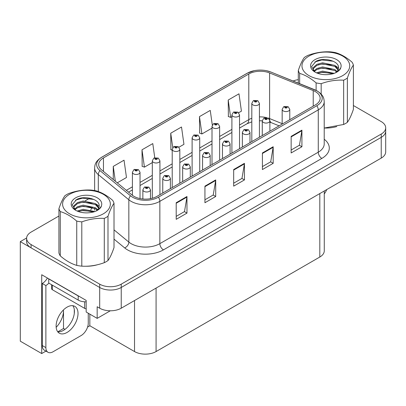 <?xml version="1.0" encoding="UTF-8"?>
<svg xmlns="http://www.w3.org/2000/svg" width="406" height="406" viewBox="0 0 406 406"><rect width="100%" height="100%" fill="white"/><g stroke="black" fill="none" stroke-linecap="round" stroke-linejoin="round"><path stroke-width="0.61" d="M45.954 351.099L41.711 353.55L41.711 274.74L86.179 300.415L86.179 312.026L97.171 318.375L97.171 306.758L99.688 308.21A15.24 8.8 0 0 0 121.237 308.21L381.234 158.101A15.24 8.8 0 0 0 385.7 151.88L385.7 131.143A15.24 8.8 0 0 1 381.234 137.365A15.24 8.8 0 0 0 385.7 131.143L385.7 127.824A15.24 8.8 0 0 0 381.234 121.602L353.393 105.524M110.31 310.788L97.171 318.375M58.921 216.022L31.074 232.1A15.24 8.8 0 0 0 26.613 238.322A15.24 8.8 0 0 0 31.074 244.544L99.688 284.154A15.24 8.8 0 0 0 121.237 284.154L121.237 287.473L381.234 137.365L121.237 287.473A15.24 8.8 0 0 1 99.688 287.473A15.24 8.8 0 0 0 121.237 287.473L121.237 308.21M41.711 353.55L20.3 341.187L20.3 241.641L99.688 287.473L31.074 247.858A15.24 8.8 0 0 1 26.613 241.641L26.613 238.322M26.623 237.987L20.3 241.641M324.272 190.987L324.272 250.806A15.24 8.8 180 0 1 319.811 257.028L156.082 351.555A15.24 8.8 180 0 1 134.528 351.555L89.843 325.759L89.843 314.142M74.288 313.508L74.288 309.428M89.843 325.759L87.584 327.063M57.809 331.809L63.514 328.515L64.99 329.367M56.165 327.302A16.255 9.384 120 0 0 63.514 310.681L63.001 310.387M63.514 328.515L63.514 310.681M315.391 91.634A16.255 9.384 180 0 1 320.156 98.272A16.255 9.384 180 0 1 315.391 104.905L156.98 196.367A16.255 9.384 180 0 1 132.168 195.113L101.637 169.936A16.255 9.384 180 0 1 98.694 164.552A16.255 9.384 180 0 1 103.459 157.914L248.797 74.004A16.255 9.384 180 0 1 269.614 72.953L313.224 90.584A16.255 9.384 180 0 1 315.391 91.634M316.827 90.802A18.29 10.556 0 0 0 314.386 89.619L270.782 71.994A18.29 10.556 0 0 0 266.387 70.685A18.29 10.556 0 0 0 254.192 70.685A18.29 10.556 0 0 0 247.361 73.176L102.018 157.086A18.29 10.556 0 0 0 99.972 170.606L130.504 195.783A18.29 10.556 0 0 0 158.416 197.194L316.827 105.738A18.29 10.556 0 0 0 316.827 90.802M176.199 202.731L176.199 219.326L186.973 213.104L186.973 196.509L176.199 202.731M176.199 216.378L184.497 211.587L186.933 197.062A4.065 2.345 -120 0 0 186.973 196.509M184.425 211.633L186.973 213.104M204.934 186.141L204.934 202.731L215.713 196.509L215.713 179.919L204.934 186.141M204.934 199.788L213.236 194.997L215.667 180.472A4.065 2.345 -120 0 0 215.713 179.919M213.16 195.037L215.713 196.509M291.148 136.37L291.148 152.96L301.922 146.739L301.922 130.148L291.148 136.37M291.148 150.017L299.445 145.221L301.876 130.696A4.065 2.345 -120 0 0 301.922 130.148M299.374 145.267L301.922 146.739M262.408 152.96L262.408 169.551L273.187 163.329L273.187 146.739L262.408 152.96M262.408 166.607L270.711 161.816L273.142 147.287A4.065 2.345 -120 0 0 273.187 146.739M270.635 161.857L273.187 163.329M233.673 169.551L233.673 186.141L244.448 179.919L244.448 163.329L233.673 169.551M233.673 183.197L241.971 178.407L244.407 163.882A4.065 2.345 -120 0 0 244.448 163.329M241.9 178.447L244.448 179.919M324.643 128.032A24.385 14.078 0 0 0 336.762 126.56M85.265 266.234A24.385 14.078 0 0 0 97.384 264.763M121.237 284.154L381.234 134.046A15.24 8.8 0 0 0 385.7 127.824M298.298 79.657A15.24 8.8 0 0 0 293.107 81.007M89.538 198.346L85.138 200.884M117.268 182.827L126.474 177.513L124.038 160.177L113.264 166.399L113.264 179.523M212.302 125.033L210.252 110.402L199.473 116.623L199.65 133.117M238.672 112.736L241.423 111.148L238.987 93.811L228.213 100.033L228.385 116.522M154.762 157.726L152.778 143.587L142.004 149.809L142.176 166.298M178.97 147.2L183.948 144.328L181.512 126.992L170.738 133.214L170.911 149.707M172.21 150.19L170.738 149.641M170.738 133.214L172.753 147.581M199.473 116.623L201.909 133.96L212.008 128.129M201.909 133.96L199.473 133.051M228.213 100.033L230.644 117.37L231.907 116.639M230.644 117.37L228.213 116.461M142.004 149.809L144.434 167.14L152.306 162.598M144.434 167.14L142.004 166.232M113.264 166.399L115.345 181.243M140.029 198.57L140.029 172.286A3.811 2.197 180 0 1 137.675 174.316A3.811 2.197 180 0 1 133.523 173.839A3.811 2.197 180 0 1 132.407 172.286L133.929 169.642A2.537 1.528 57.8 0 1 135.279 169.713A1.269 0.731 0 0 0 135.32 170.728A1.269 0.731 0 0 0 137.116 170.728A1.269 0.731 0 0 0 137.116 169.693A1.269 0.731 0 0 0 135.36 169.672L135.873 169.992A0.507 0.294 180 0 1 136.411 170.479A0.507 0.294 180 0 1 135.843 170.012L135.279 169.713M135.873 170.429L135.873 169.992M135.36 169.672A2.537 1.401 -117.9 0 0 134.173 169.5A2.537 1.401 -117.9 0 0 134.061 169.571M135.843 170.408L135.843 170.012M150.479 198.661L150.479 189.81A3.811 2.197 180 0 1 148.129 191.84A3.811 2.197 180 0 1 143.978 191.363A3.811 2.197 180 0 1 142.861 189.81L144.379 187.166A2.537 1.528 57.8 0 1 145.734 187.242A1.269 0.731 0 0 0 145.774 188.252A1.269 0.731 0 0 0 147.571 188.252A1.269 0.731 0 0 0 147.571 187.217A1.269 0.731 0 0 0 145.815 187.196L146.327 187.521A0.507 0.294 180 0 1 146.865 188.008A0.507 0.294 180 0 1 146.297 187.536L145.734 187.242M146.327 187.953L146.327 187.521M145.815 187.196A2.537 1.401 -117.9 0 0 144.627 187.024A2.537 1.401 -117.9 0 0 144.511 187.095M146.297 187.932L146.297 187.536M159.928 194.662L159.928 160.796A3.811 2.197 180 0 1 157.574 162.826A3.811 2.197 180 0 1 153.422 162.349A3.811 2.197 180 0 1 152.306 160.796L153.828 158.152A2.537 1.528 57.8 0 1 155.183 158.228A1.269 0.731 0 0 0 155.219 159.238A1.269 0.731 0 0 0 157.015 159.238A1.269 0.731 0 0 0 157.015 158.203A1.269 0.731 0 0 0 155.259 158.183L155.777 158.507A0.507 0.294 180 0 1 156.31 158.995A0.507 0.294 180 0 1 155.757 158.929L155.183 158.228M155.777 158.939L155.777 158.507M155.259 158.183A2.537 1.401 -117.9 0 0 154.072 158.01A2.537 1.401 -117.9 0 0 153.96 158.081M155.757 158.929A0.507 0.294 180 0 1 155.742 158.523M179.828 183.172L179.828 149.306A3.811 2.197 180 0 1 177.478 151.336A3.811 2.197 180 0 1 173.326 150.859A3.811 2.197 180 0 1 172.21 149.306L173.727 146.662A2.537 1.528 57.8 0 1 175.082 146.739A1.269 0.731 0 0 0 175.118 147.748A1.269 0.731 0 0 0 176.915 147.748A1.269 0.731 0 0 0 176.915 146.713A1.269 0.731 0 0 0 175.159 146.693L175.676 147.018A0.507 0.294 180 0 1 176.214 147.505A0.507 0.294 180 0 1 175.646 147.033L175.082 146.739M175.676 147.449L175.676 147.018M175.159 146.693A2.537 1.401 -117.9 0 0 173.971 146.52A2.537 1.401 -117.9 0 0 173.859 146.591M175.646 147.429L175.646 147.033M199.727 171.682L199.727 137.817A3.811 2.197 180 0 1 197.377 139.847A3.811 2.197 180 0 1 193.226 139.37A3.811 2.197 180 0 1 192.109 137.817L193.626 135.173A2.537 1.528 57.8 0 1 194.981 135.249A1.269 0.731 0 0 0 195.022 136.259A1.269 0.731 0 0 0 196.819 136.259A1.269 0.731 0 0 0 196.819 135.223A1.269 0.731 0 0 0 195.063 135.203L195.575 135.528A0.507 0.294 180 0 1 196.113 136.015A0.507 0.294 180 0 1 195.56 135.949L195.575 135.528M195.063 135.203A2.537 1.401 -117.9 0 0 193.875 135.031A2.537 1.401 -117.9 0 0 193.763 135.102M195.545 135.939L194.981 135.249M195.56 135.949A0.507 0.294 180 0 1 195.545 135.543M170.383 188.628L170.383 178.32A3.811 2.197 180 0 1 168.028 180.35A3.811 2.197 180 0 1 163.877 179.873A3.811 2.197 180 0 1 162.76 178.32L164.283 175.676A2.537 1.528 57.8 0 1 165.633 175.752A1.269 0.731 0 0 0 165.673 176.762A1.269 0.731 0 0 0 167.47 176.762A1.269 0.731 0 0 0 167.47 175.727A1.269 0.731 0 0 0 165.714 175.707L166.227 176.031A0.507 0.294 180 0 1 166.764 176.519A0.507 0.294 180 0 1 166.196 176.047L165.633 175.752M166.227 176.463L166.227 176.031M165.714 175.707A2.537 1.401 -117.9 0 0 164.526 175.534A2.537 1.401 -117.9 0 0 164.415 175.605M166.196 176.443L166.196 176.047M190.282 177.138L190.282 166.83A3.811 2.197 180 0 1 187.927 168.86A3.811 2.197 180 0 1 183.776 168.383A3.811 2.197 180 0 1 182.659 166.83L184.182 164.186A2.537 1.528 57.8 0 1 185.537 164.263A1.269 0.731 0 0 0 185.572 165.272A1.269 0.731 0 0 0 187.369 165.272A1.269 0.731 0 0 0 187.369 164.237A1.269 0.731 0 0 0 185.613 164.217L186.131 164.542A0.507 0.294 180 0 1 186.664 165.029A0.507 0.294 180 0 1 186.11 164.963L185.537 164.263M186.131 164.973L186.131 164.542M185.613 164.217A2.537 1.401 -117.9 0 0 184.425 164.044A2.537 1.401 -117.9 0 0 184.314 164.115M186.11 164.963A0.507 0.294 180 0 1 186.095 164.557M210.181 165.648L210.181 155.341A3.811 2.197 180 0 1 207.831 157.376A3.811 2.197 180 0 1 203.68 156.899A3.811 2.197 180 0 1 202.564 155.341L204.081 152.697A2.537 1.528 57.8 0 1 205.436 152.773A1.269 0.731 0 0 0 205.472 153.788A1.269 0.731 0 0 0 207.268 153.788A1.269 0.731 0 0 0 207.268 152.747A1.269 0.731 0 0 0 205.512 152.727L206.03 153.052A0.507 0.294 180 0 1 206.568 153.539A0.507 0.294 180 0 1 205.999 153.067L205.436 152.773M206.03 153.483L206.03 153.052M205.512 152.727A2.537 1.401 -117.9 0 0 204.325 152.554A2.537 1.401 -117.9 0 0 204.213 152.626M205.999 153.463L205.999 153.067M230.08 154.158L230.08 143.851A3.811 2.197 180 0 1 227.73 145.886A3.811 2.197 180 0 1 223.579 145.409A3.811 2.197 180 0 1 222.463 143.851L223.98 141.207A2.537 1.528 57.8 0 1 225.335 141.283A1.269 0.731 0 0 0 225.376 142.298A1.269 0.731 0 0 0 227.172 142.298A1.269 0.731 0 0 0 227.172 141.258A1.269 0.731 0 0 0 225.416 141.237L225.929 141.562A0.507 0.294 180 0 1 226.467 142.049A0.507 0.294 180 0 1 225.898 141.577L225.335 141.283M225.929 141.993L225.929 141.562M225.416 141.237A2.537 1.401 -117.9 0 0 224.229 141.065A2.537 1.401 -117.9 0 0 224.112 141.136M225.898 141.978L225.898 141.577M326.703 189.587A10.16 5.867 -60 0 1 324.272 193.911M67.071 332.433A15.494 8.947 120 0 0 77.191 318.781A15.494 8.947 120 0 0 74.816 306.368A15.494 8.947 120 0 0 67.071 307.134A15.494 8.947 120 0 0 56.947 320.786A15.494 8.947 120 0 0 59.322 333.204A15.494 8.947 120 0 0 67.071 332.433M72.811 305.693A15.494 8.947 -60 0 1 73.039 318.36A15.494 8.947 -60 0 1 63.478 330.362A15.494 8.947 -60 0 1 57.738 331.798M88.264 313.229L88.264 323.146A10.16 5.867 -60 0 1 81.078 335.589L53.059 351.763A10.16 5.867 -60 0 1 47.979 352.266A10.16 5.867 -60 0 1 45.878 347.617L45.878 285.565L42.285 283.489A10.16 5.867 120 0 0 47.416 278.034M48.832 283.124A10.16 5.867 -60 0 1 45.878 285.565M47.979 352.266L44.386 350.195A10.16 5.867 -60 0 1 42.285 345.542L42.285 283.489M79.551 296.588A10.16 5.867 180 0 1 78.206 295.933L48.75 278.927A10.16 5.867 0 0 0 48.867 278.871M78.206 295.933L78.206 300.08A10.16 5.867 0 0 0 86.179 301.785M48.75 278.927L48.75 283.078L78.206 300.08M51.598 284.723L51.598 288.676A2.537 1.467 0 0 0 52.344 289.711L84.671 308.377A2.537 1.467 0 0 0 86.179 308.799M308.961 56.109A23.878 13.784 -0 0 0 308.961 75.602A23.878 13.784 -0 0 0 342.73 75.602A23.878 13.784 -0 0 0 342.73 56.109A23.878 13.784 -0 0 0 308.961 56.109M324.216 128.032L343.664 124.48A27.938 16.133 -0 0 0 345.602 123.46A27.938 16.133 -0 0 0 347.369 122.343C349.363 119.618 351.373 115.289 353.393 109.356L353.393 65.077A27.938 16.133 -0 0 0 352.038 62.154C346.546 57.403 341.06 54.237 335.574 52.648A27.938 16.133 -0 0 0 330.514 51.866C322.978 51.45 315.482 52.613 308.027 55.343A27.938 16.133 -0 0 0 306.088 56.363A27.938 16.133 -0 0 0 304.322 57.485C302.303 60.255 300.298 64.584 298.298 70.466A27.938 16.133 -0 0 0 299.653 73.39L299.653 83.651M316.117 90.376L316.117 82.89C310.626 78.145 305.139 74.973 299.653 73.39M316.117 82.89A27.938 16.133 -0 0 0 321.176 83.677L321.176 94.111M343.664 124.48L343.664 80.195C336.209 79.769 328.713 80.926 321.176 83.677M343.664 80.195A27.938 16.133 -0 0 0 345.602 79.175A27.938 16.133 -0 0 0 347.369 78.059L347.369 122.343M334.265 73.334L322.557 71.091L316.497 72.831M333.047 73.745L322.557 72.126L317.675 73.308M337.036 71.431L334.828 69.527L322.557 66.939L316.868 68.492L313.777 71.08M336.533 71.923L334.828 70.568L322.557 67.98L316.868 69.527L314.219 71.512M338.279 69.456L334.828 65.381L322.557 62.793L316.868 64.346L313.579 67.284L313.148 69.015L313.884 71.248M338.071 69.949L334.828 66.417L322.557 63.828L316.868 65.381L313.579 68.325L313.183 69.538M335.285 72.867A12.698 7.333 -0 0 0 338.548 67.964A12.698 7.333 -0 0 0 338.543 67.761C339.183 60.864 323.709 56.967 316.02 61.311L311.559 66.554L314.98 72.045M313.148 70.055L313.188 70.603M340.827 67.594A15.281 8.82 -0 0 0 333.062 58.078A15.281 8.82 -0 0 0 315.041 59.616A15.281 8.82 -0 0 0 315.041 72.095A15.281 8.82 -0 0 0 331.042 74.151L332.859 73.806C336.538 72.684 339.076 70.994 340.467 68.736L340.827 67.594C339.893 69.512 338.239 71.162 335.863 72.547L334.681 73.171M298.298 83.103L298.298 70.466M353.393 65.077C351.398 67.797 349.388 72.126 347.369 78.059M331.768 73.222L321.846 72.405L318.142 73.126M331.768 69.071L321.846 68.259L318.142 68.979M314.016 70.73L313.691 70.938M331.768 64.924L321.846 64.112L318.142 64.828M333.194 61.24L321.846 59.961L314.843 61.966M338.543 67.934L335.574 65.904M69.583 194.312A23.878 13.784 -0 0 0 69.583 213.805A23.878 13.784 -0 0 0 103.347 213.805A23.878 13.784 -0 0 0 103.347 194.312A23.878 13.784 -0 0 0 69.583 194.312M66.711 194.57A27.938 16.133 -0 0 0 64.945 195.687C62.925 198.458 60.915 202.787 58.921 208.669A27.938 16.133 -0 0 0 60.276 211.592L60.276 255.876C65.762 260.622 71.248 263.788 76.739 265.382A27.938 16.133 -0 0 0 81.799 266.163C89.254 266.59 96.75 265.433 104.286 262.682A27.938 16.133 -0 0 0 106.225 261.667A27.938 16.133 -0 0 0 107.991 260.545C109.985 257.82 111.995 253.496 114.015 247.564L114.015 203.279A27.938 16.133 -0 0 0 112.66 200.356C107.169 195.611 101.683 192.439 96.197 190.856A27.938 16.133 -0 0 0 91.137 190.069C83.6 189.658 76.105 190.815 68.65 193.55A27.938 16.133 -0 0 0 66.711 194.57M76.739 265.382L76.739 221.097C71.248 216.347 65.762 213.18 60.276 211.592M76.739 221.097A27.938 16.133 -0 0 0 81.799 221.879L81.799 266.163M104.286 262.682L104.286 218.403C96.831 217.971 89.335 219.133 81.799 221.879M104.286 218.403A27.938 16.133 -0 0 0 106.225 217.383A27.938 16.133 -0 0 0 107.991 216.261L107.991 260.545M58.921 208.669L58.921 252.953A27.938 16.133 -0 0 0 60.276 255.876M94.882 211.541L83.179 209.293L77.12 211.039M93.669 211.952L83.179 210.328L78.297 211.516M97.653 209.638L95.446 207.735L83.179 205.147L77.485 206.695L74.399 209.288M97.151 210.13L95.446 208.77L83.179 206.182L77.485 207.735L74.841 209.719M98.902 207.659L95.446 203.584L83.179 200.995L77.485 202.548L74.202 205.492L73.765 207.222L74.506 209.455M98.688 208.156L95.446 204.624L83.179 202.036L77.485 203.584L74.202 206.527L73.806 207.74M95.907 211.069A12.698 7.333 -0 0 0 99.165 206.167A12.698 7.333 -0 0 0 99.16 205.964C99.805 199.072 84.331 195.169 76.638 199.513L72.182 204.756L75.602 210.247M73.765 208.258L73.811 208.806M101.449 205.796A15.281 8.82 -0 0 0 93.684 196.281A15.281 8.82 -0 0 0 75.663 197.818A15.281 8.82 -0 0 0 75.663 210.298A15.281 8.82 -0 0 0 91.665 212.353L93.476 212.008C97.161 210.887 99.698 209.197 101.089 206.938L101.449 205.796C100.515 207.715 98.861 209.364 96.486 210.755L95.303 211.379M114.015 203.279C112.015 206.004 110.011 210.328 107.991 216.261M92.39 211.424L82.469 210.612L78.764 211.328M92.39 207.278L82.469 206.461L78.764 207.182M74.638 208.938L74.313 209.146M92.39 203.132L82.469 202.315L78.764 203.036M93.816 199.442L82.469 198.169L75.465 200.173M99.165 206.136L96.192 204.111M219.631 160.192L219.631 126.327A3.811 2.197 180 0 1 217.276 128.362A3.811 2.197 180 0 1 213.125 127.885A3.811 2.197 180 0 1 212.008 126.327L213.531 123.683A2.537 1.528 57.8 0 1 214.881 123.759A1.269 0.731 0 0 0 214.921 124.774A1.269 0.731 0 0 0 216.718 124.774A1.269 0.731 0 0 0 216.718 123.734A1.269 0.731 0 0 0 214.962 123.713L215.474 124.038A0.507 0.294 180 0 1 216.012 124.525A0.507 0.294 180 0 1 215.444 124.053L214.881 123.759M215.474 124.469L215.474 124.038M214.962 123.713A2.537 1.401 -117.9 0 0 213.774 123.541A2.537 1.401 -117.9 0 0 213.663 123.612M215.444 124.449L215.444 124.053M239.53 148.708L239.53 114.837A3.811 2.197 180 0 1 237.175 116.872A3.811 2.197 180 0 1 233.024 116.395A3.811 2.197 180 0 1 231.907 114.837L233.43 112.193A2.537 1.528 57.8 0 1 234.785 112.269A1.269 0.731 0 0 0 234.82 113.284A1.269 0.731 0 0 0 236.617 113.284A1.269 0.731 0 0 0 236.617 112.244A1.269 0.731 0 0 0 234.861 112.223L235.378 112.548A0.507 0.294 180 0 1 235.911 113.035A0.507 0.294 180 0 1 235.358 112.969L234.785 112.269M235.378 112.98L235.378 112.548M234.861 112.223A2.537 1.401 -117.9 0 0 233.673 112.051A2.537 1.401 -117.9 0 0 233.562 112.122M235.358 112.969A0.507 0.294 180 0 1 235.343 112.563M259.429 137.218L259.429 103.347A3.811 2.197 180 0 1 257.079 105.382A3.811 2.197 180 0 1 252.928 104.905A3.811 2.197 180 0 1 251.811 103.347L253.329 100.703A2.537 1.528 57.8 0 1 254.684 100.779A1.269 0.731 0 0 0 254.719 101.794A1.269 0.731 0 0 0 256.516 101.794A1.269 0.731 0 0 0 256.516 100.754A1.269 0.731 0 0 0 254.76 100.734L255.278 101.058A0.507 0.294 180 0 1 255.816 101.546A0.507 0.294 180 0 1 255.247 101.079L254.684 100.779M255.278 101.49L255.278 101.058M254.76 100.734A2.537 1.401 -117.9 0 0 253.572 100.561A2.537 1.401 -117.9 0 0 253.461 100.637M255.247 101.475L255.247 101.079M249.984 142.668L249.984 132.361A3.811 2.197 180 0 1 247.63 134.396A3.811 2.197 180 0 1 243.478 133.919A3.811 2.197 180 0 1 242.362 132.361L243.884 129.717A2.537 1.528 57.8 0 1 245.234 129.793A1.269 0.731 0 0 0 245.275 130.808A1.269 0.731 0 0 0 247.071 130.808A1.269 0.731 0 0 0 247.071 129.768A1.269 0.731 0 0 0 245.315 129.747L245.828 130.072A0.507 0.294 180 0 1 246.366 130.559A0.507 0.294 180 0 1 245.797 130.093L245.234 129.793M245.828 130.504L245.828 130.072M245.315 129.747A2.537 1.401 -117.9 0 0 244.128 129.575A2.537 1.401 -117.9 0 0 244.016 129.651M245.797 130.488L245.797 130.093M269.883 131.179L269.883 120.871A3.811 2.197 180 0 1 267.529 122.906A3.811 2.197 180 0 1 263.377 122.429A3.811 2.197 180 0 1 262.261 120.871L263.783 118.227A2.537 1.528 57.8 0 1 265.138 118.303A1.269 0.731 0 0 0 265.174 119.318A1.269 0.731 0 0 0 266.97 119.318A1.269 0.731 0 0 0 266.97 118.283A1.269 0.731 0 0 0 265.214 118.258L265.732 118.582A0.507 0.294 180 0 1 266.265 119.07A0.507 0.294 180 0 1 265.712 119.009L265.138 118.303M265.732 119.014L265.732 118.582M265.214 118.258A2.537 1.401 -117.9 0 0 264.027 118.085A2.537 1.401 -117.9 0 0 263.915 118.161M265.712 119.009A0.507 0.294 180 0 1 265.697 118.603M289.782 119.694L289.782 109.381A3.811 2.197 180 0 1 287.433 111.417A3.811 2.197 180 0 1 283.281 110.939A3.811 2.197 180 0 1 282.165 109.381L283.682 106.737A2.537 1.528 57.8 0 1 285.037 106.814A1.269 0.731 0 0 0 285.073 107.829A1.269 0.731 0 0 0 286.869 107.829A1.269 0.731 0 0 0 286.869 106.793A1.269 0.731 0 0 0 285.113 106.768L285.631 107.093A0.507 0.294 180 0 1 286.169 107.58A0.507 0.294 180 0 1 285.616 107.519L285.631 107.093M285.113 106.768A2.537 1.401 -117.9 0 0 283.926 106.595A2.537 1.401 -117.9 0 0 283.814 106.671M285.601 107.509L285.037 106.814M285.616 107.519A0.507 0.294 180 0 1 285.601 107.113M381.234 158.101L381.234 134.046M99.688 308.21L99.688 284.154M156.082 351.555L156.082 288.093M319.811 257.028L319.811 193.566M134.528 351.555L134.528 300.536M324.216 139.243A25.4 14.667 180 0 1 321.856 158.411L163.445 249.873A5.08 2.933 60 0 1 159.852 243.651L318.268 152.194A20.32 11.733 0 0 0 324.216 143.897L324.216 101.586A20.32 11.733 180 0 1 318.268 109.884A5.08 2.933 -120 0 0 316.827 105.738M163.445 249.873A25.4 14.667 180 0 1 127.525 249.873A25.4 14.667 180 0 1 124.678 247.914L114.015 239.119M130.504 195.783A5.08 3.4 129.5 0 0 128.839 199.777L128.839 242.083A20.32 11.733 0 0 0 131.118 243.651A20.32 11.733 0 0 0 159.852 243.651L159.852 201.34A20.32 11.733 180 0 1 128.839 199.777L98.308 174.6A20.32 11.733 180 0 1 94.634 167.871L94.634 190.546M314.706 89.751A5.08 2.38 112 0 0 314.543 89.67A5.08 2.38 112 0 0 314.386 89.619M254.192 70.685L246.975 73.339A5.08 2.933 60 0 1 247.361 73.176M102.018 157.086A5.08 2.933 -120 0 0 101.637 157.249C95.4 161.36 94.933 164.344 94.634 167.871M99.972 170.606A5.08 3.4 129.5 0 0 98.308 174.6L98.308 191.551M271.081 72.116A5.08 2.38 112 0 0 270.934 72.04A5.08 2.38 112 0 0 270.782 71.994M158.416 197.194A5.08 2.933 60 0 1 159.852 201.34L318.268 109.884L318.268 152.194A5.08 2.933 60 0 0 321.856 158.411M90.751 209.877A25.4 14.667 180 0 1 92.604 207.354M31.074 244.544L31.074 247.858M114.015 229.857L128.839 242.083A5.08 3.4 -50.5 0 1 124.678 247.914M103.459 157.914L103.459 171.439M313.224 90.584L313.224 106.159M269.614 72.953L269.614 118.577A16.255 9.384 0 0 0 267.853 117.958M282.165 123.652L269.614 118.577A9.145 4.283 -68 0 0 269.701 119.846M266.691 117.638A16.255 9.384 0 0 0 259.429 116.898M251.811 118.263A16.255 9.384 0 0 0 248.797 119.633L239.53 124.982M248.797 74.004L248.797 119.633A9.145 5.278 60 0 1 246.904 123.815L239.53 128.073M231.907 129.382L219.631 136.472M212.008 140.872L199.727 147.962M192.109 152.357L179.828 159.451M172.21 163.846L159.928 170.936M152.306 175.336L140.029 182.426M132.407 186.826L126.357 190.318M279.13 125.845L271.431 122.734A9.145 4.283 -68 0 1 269.878 120.699M233.673 170.073L244.407 163.882M262.408 153.483L273.142 147.287M291.148 136.893L301.876 130.696M204.934 186.669L215.667 180.472M176.199 203.259L186.933 197.062M45.878 347.617L42.285 345.542M84.671 308.377L84.671 301.785M52.344 289.711L52.344 285.149M324.216 101.586C323.881 98.095 323.592 95.217 317.213 90.969L270.934 72.04L266.387 70.685M246.975 73.339L101.637 157.249M94.634 208.288L94.634 210.176M271.431 122.734L269.883 122.17M262.266 120.805L259.429 120.76M251.811 121.841L246.904 123.815M231.907 132.473L219.631 139.562M212.008 143.963L199.727 151.052M192.109 155.452L179.828 162.542M172.21 166.942L159.928 174.032M152.306 178.432L140.029 185.522M132.407 189.922L128.565 192.139M140.029 172.286L138.385 169.566L134.173 169.5M132.407 195.301L132.407 172.286M150.479 189.81L148.84 187.09L144.627 187.024M142.861 198.991L142.861 189.81M159.928 160.796L158.284 158.076L154.072 158.01M152.306 198.245L152.306 160.796M179.828 149.306L178.188 146.586L173.971 146.52M172.21 187.572L172.21 149.306M199.727 137.817L198.087 135.096L193.875 135.031M192.109 176.082L192.109 137.817M170.383 178.32L168.739 175.6L164.526 175.534M162.76 193.028L162.76 178.32M190.282 166.83L188.638 164.11L184.425 164.044M182.659 181.538L182.659 166.83M210.181 155.341L208.542 152.62L204.325 152.554M202.564 170.048L202.564 155.341M230.08 143.851L228.441 141.136L224.229 141.065M222.463 158.558L222.463 143.851M219.631 126.327L217.986 123.607L213.774 123.541M212.008 164.592L212.008 126.327M239.53 114.837L237.886 112.122L233.673 112.051M231.907 153.103L231.907 114.837M259.429 103.347L257.79 100.632L253.572 100.561M251.811 141.618L251.811 103.347M249.984 132.361L248.34 129.646L244.128 129.575M242.362 147.068L242.362 132.361M269.883 120.871L268.239 118.156L264.027 118.085M262.261 135.579L262.261 120.871M289.782 109.381L288.143 106.666L283.926 106.595M282.165 124.089L282.165 109.381"/></g></svg>
